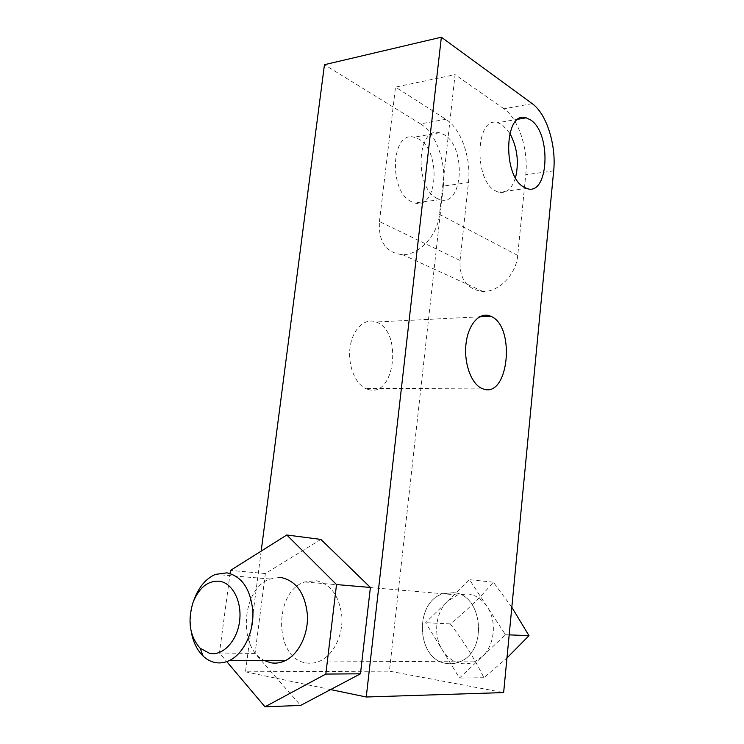 <?xml version="1.0" encoding="UTF-8"?>
<svg xmlns="http://www.w3.org/2000/svg" width="744" height="744" viewBox="0 0 744 744"><rect width="100%" height="100%" fill="white"/><g stroke="black" fill="none" stroke-linecap="round" stroke-linejoin="round"><path stroke-width="0.56" stroke-dasharray="3.72 2.79" d="M460.964 663.481C465.465 664.243 469.892 663.713 474.235 661.9L482.251 656.599C494.788 645.336 497.104 621.184 487.19 606.751C482.149 599.32 475.769 595.042 468.05 593.926L457.588 594.986L447.367 601.385C435.51 612.572 433.055 635.339 442.299 649.921L459.485 678.044L505.464 634.716L469.501 579.678L425.652 622.672L442.299 649.921C447.023 657.436 453.245 661.955 460.964 663.481M446.261 663.425C450.799 664.197 455.263 663.657 459.643 661.816C488.315 651.391 482.716 594.224 453.608 592.661L443.061 593.749C413.999 601.822 416.091 659.556 446.261 663.425C416.091 659.556 413.999 601.822 443.061 593.749L453.608 592.661C482.716 594.224 488.315 651.391 459.643 661.816C455.263 663.657 450.799 664.197 446.261 663.425M532.211 103.658L503.911 108.782C518.642 118.677 528.556 149.563 525.766 174.719L517.712 255.415C516.215 274.424 498.806 292.197 482.94 291.481C466.981 289.509 459.355 279.167 460.062 260.465L468.45 182.587L443.35 186.037L389.41 671.153L503.642 692.58M379.44 221.554L395.52 87.076L455.077 74.633L439.527 214.402C437.63 235.188 419.132 255.053 402.644 254.681C386.089 252.941 378.352 241.902 379.44 221.554L460.062 260.465M468.45 182.587C471.361 158.305 461.094 128.619 445.87 119.273L395.52 87.076M437.026 198.406C414.222 188.065 416.687 125.848 439.509 132.785L444.149 134.71C466.655 147.117 463.056 207.278 440.095 199.652L437.026 198.406M503.911 108.782L455.077 74.633M515.508 177.742C511.909 189.041 506.19 193.849 498.368 192.147L495.392 190.827C473.305 179.89 475.658 115.227 497.764 122.732L502.256 124.778L509.798 133.25M445.87 119.273L420.5 123.867C435.91 132.971 446.307 162.127 443.35 186.037M330.615 689.576L276.898 678.379L300.604 705.433M261.181 551.109L245.483 671.823L389.41 671.153M245.483 671.823L276.898 678.379L255.053 653.446L219.443 652.99L227.534 662.541M320.906 539.419L265.366 573.55L255.053 653.446M420.5 123.867L324.449 64.709M411.516 201.717C388.442 191.636 390.953 130.488 414.055 137.184L418.742 139.054C441.536 151.134 437.872 210.347 414.622 202.926L411.516 201.717M367.973 389.382L365.983 388.647C354.897 383.848 347.392 364.262 350.192 346.574C352.842 328.82 364.951 317.679 375.953 321.966L376.092 322.012C402.96 330.727 395.12 398.672 367.973 389.382M230.138 573.122L219.443 652.99M279.391 577.428L270.044 579.018C241.763 588.095 237.299 648.433 264.641 660.644M265.366 573.55L230.501 570.416M191.32 632C189.488 620.822 190.473 609.885 194.268 599.19M509.175 634.865L505.464 634.716M511.816 607.271L493.337 582.171C481.238 596.539 466.879 610.452 450.278 623.918C463.689 641.347 474.895 659.286 483.907 677.719L506.952 657.994M483.907 677.719L459.485 678.044M493.337 582.171L469.501 579.678M450.278 623.918L425.652 622.672M305.803 662.858C310.601 663.76 315.363 663.136 320.097 660.979C333.517 654.85 343.049 635.543 341.877 616.609C339.422 595.981 330.755 583.984 315.865 580.618L304.64 581.966C273.643 591.545 273.913 658.301 305.803 662.858M553.676 170.888L525.766 174.719M517.712 255.415L439.527 214.402M474.235 661.9L320.097 660.979M402.644 254.681L482.94 291.481M439.509 132.785L414.055 137.184M518.252 119.189L497.764 122.732M440.095 199.652L414.622 202.926M526.799 188.492L498.368 192.147M481.182 388.108L365.983 388.647M479.573 316.805L376.092 322.012M457.588 594.986L304.64 581.966M270.044 579.018L215.453 574.377M193.049 602.389L193.468 601.292"/><path stroke-width="1.12" d="M200.164 648.266C189.739 636.334 187.367 621.035 193.049 602.389C199.094 587.611 207.874 580.553 219.378 581.204C232.519 582.868 242.246 601.645 239.559 621.389C237.066 641.161 222.763 656.199 209.631 653.353L200.164 648.266L203.121 656.096C206.665 659.435 210.599 661.574 214.932 662.495C219.824 663.481 224.716 662.792 229.608 660.43C243.511 653.744 253.713 632.623 252.895 611.959C250.793 589.453 242.144 576.414 226.967 572.843L215.453 574.377C206.079 578.488 199.011 586.756 194.268 599.19L193.468 601.292M264.641 660.644L270.593 662.718C275.438 663.648 280.256 662.997 285.054 660.765C298.679 654.422 308.472 634.409 307.421 614.804C305.096 593.452 296.419 581.055 281.399 577.604L279.391 577.428M503.642 692.58L553.676 170.888C556.41 145.312 546.682 113.841 532.211 103.658L441.359 37.2L366.253 696.998L503.642 692.58M509.798 133.25C517.275 147.34 519.182 162.173 515.508 177.742M523.878 187.135C502.172 175.891 504.469 110.038 526.185 117.822L530.593 119.933C551.955 133.446 548.607 196.844 526.799 188.492L523.878 187.135M483.061 388.907L481.182 388.108C470.673 382.937 463.521 361.733 466.163 342.612C468.664 323.426 480.122 311.485 490.529 316.191L490.659 316.247C516.011 325.826 508.719 398.896 483.061 388.907M227.534 662.541L264.994 706.8L300.604 705.433L330.615 689.576L366.253 696.998M441.359 37.2L324.449 64.709L261.181 551.109M330.615 689.576L360.468 673.813L370.391 587.453L320.906 539.419L286.803 534.992L230.501 570.416L230.138 573.122M264.994 706.8L325.826 674.064L336.521 584.57L286.803 534.992M360.468 673.813L325.826 674.064M370.391 587.453L336.521 584.57M203.121 656.096C197.113 650.2 193.18 642.174 191.32 632M506.952 657.994L528.993 635.664L509.175 634.865M528.993 635.664L511.816 607.271M285.054 660.765L229.608 660.43M526.185 117.822L518.252 119.189M490.659 316.247L479.573 316.805"/></g></svg>
